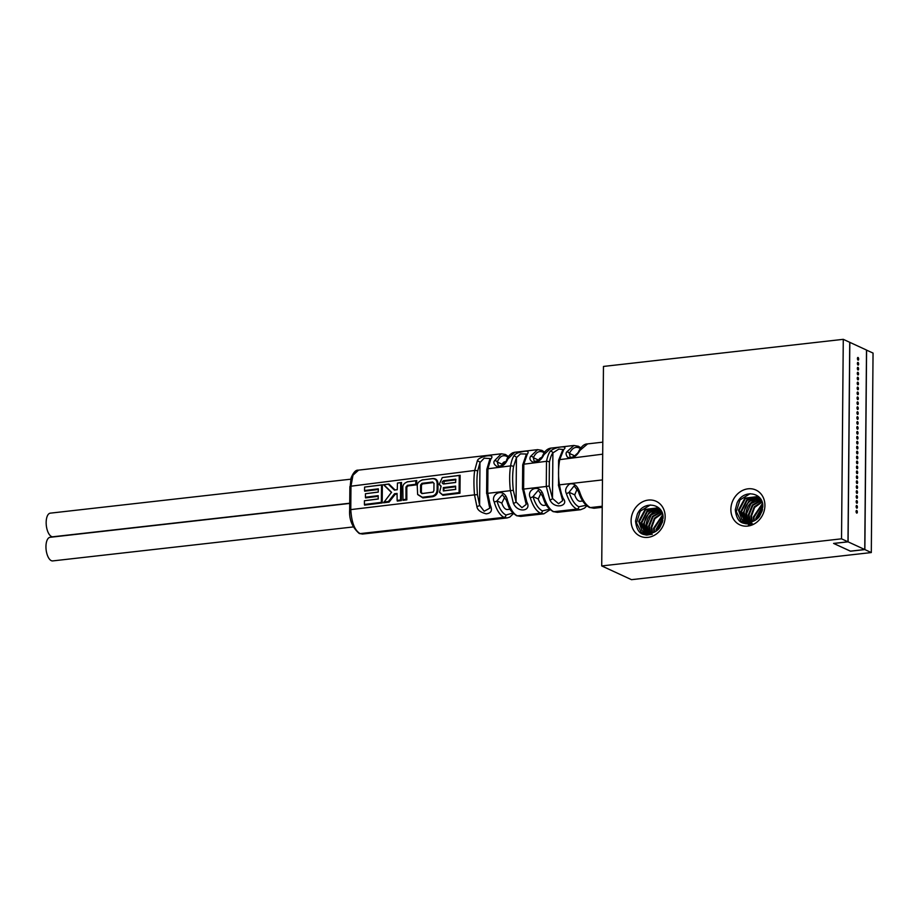 <?xml version="1.0" encoding="UTF-8"?>
<svg xmlns="http://www.w3.org/2000/svg" width="919" height="919" viewBox="0 0 919 919"><rect width="100%" height="100%" fill="white"/><g stroke="black" fill="none" stroke-linecap="round" stroke-linejoin="round"><path stroke-width="1.38" d="M601.715 565.932L603.461 366.44L843.274 339.329L841.528 538.821L601.715 565.932L631.491 579.671L871.304 552.56L873.05 353.068L866.502 350.105M764.918 505.519A19.173 16.531 114.8 0 1 747.733 526.082A19.173 16.531 114.8 0 1 730.869 509.367A19.173 16.531 114.8 0 1 748.055 488.816A19.173 16.531 114.8 0 1 764.918 505.519M665.161 516.8A19.173 16.531 114.8 0 1 647.964 537.362A19.173 16.531 114.8 0 1 631.1 520.648A19.173 16.531 114.8 0 1 648.297 500.085A19.173 16.531 114.8 0 1 665.161 516.8M651.628 534.307L646.597 535.122C645.195 534.065 637.281 536.386 635.534 521.016L637.338 514.123C643.874 499.568 664.334 504.003 663.024 518.35L659.164 528.379A13.774 11.878 114.8 0 1 644.839 532.377A13.774 11.878 114.8 0 1 641.899 530.332C644.162 533.548 647.401 534.869 651.628 534.307L641.416 532.595L636.534 522.877L640.198 511.24L650.342 504.956M645.092 532.492L639.314 521.682L645.597 509.838L657.797 508.023M646.413 532.951L641.795 522.831L647.413 511.504L658.992 508.724M647.815 533.238L644.276 523.968C645.218 515.915 649.538 511.09 657.246 509.494L660.118 509.563M660.727 510.137L657.499 507.885L645.115 509.448L638.694 521.395L641.899 530.332M658.705 508.529L647.022 511.033L641.175 522.543L646.08 532.848M659.842 509.344L648.86 512.733L643.656 523.692L647.458 533.181M649.308 533.33L646.758 525.117L651.203 514.881L661.014 510.585M660.841 510.309L659.107 510.344C651.41 511.94 647.079 516.777 646.137 524.829L648.929 533.319M650.905 533.204L649.239 526.265L653.099 516.662L661.691 511.837M661.531 511.504L652.559 516.283L648.619 525.978L650.503 533.261M652.628 532.813L651.72 527.403L654.868 518.695L662.312 513.388M662.162 512.974L654.477 518.109L651.1 527.127L652.18 532.94M654.512 532.067L654.202 528.551L662.794 515.306M662.691 514.789L653.581 528.264L654.018 532.296M656.683 530.734L663.024 517.811M663.001 517.11L656.063 529.413L656.097 531.148M662.829 520.487L658.705 528.907M659.578 527.874L662.553 521.808M760.484 498.856L757.267 496.605L744.884 498.167L738.451 510.114L741.656 519.051C743.919 522.268 747.17 523.6 751.397 523.026L746.354 523.841C744.964 522.785 737.038 525.117 735.292 509.735L737.095 502.842C743.632 488.288 764.103 492.722 762.793 507.081L758.922 517.098A13.774 11.878 114.8 0 1 744.608 521.096A13.774 11.878 114.8 0 1 741.656 519.051M744.861 521.211L739.071 510.401L745.366 498.557L757.566 496.754M758.474 497.259L746.791 499.752L740.932 511.263L745.849 521.578M746.182 521.67L741.553 511.55L747.181 500.223L758.761 497.443M759.599 498.064L748.617 501.452L743.414 512.411L747.227 521.9M747.584 521.958L744.034 512.699C744.987 504.634 749.307 499.81 757.003 498.213L759.875 498.293M760.599 499.028L758.864 499.074C751.168 500.671 746.848 505.496 745.895 513.549L748.698 522.049M749.077 522.049L746.515 513.836L750.961 503.601L760.771 499.304M761.288 500.223L752.328 505.002L748.376 514.697L750.26 521.981M750.674 521.923L748.996 514.985L752.856 505.393L761.46 500.556M761.931 501.694L754.235 506.828L750.857 515.846L751.949 521.659M752.385 521.533L751.478 516.133L754.625 507.414L762.069 502.107M762.46 503.509L753.339 516.983L753.787 521.016M754.281 520.786L753.959 517.271L762.563 504.026M762.77 505.829L755.82 518.132L755.866 519.867M756.44 519.453L762.793 506.53M762.586 509.218L758.462 517.627M759.347 516.593L762.31 510.527M751.397 523.026L741.173 521.314L736.291 511.596L739.956 499.959L750.099 493.675M753.741 524.209L745.941 523.784M750.364 525.565L748.434 524.944M843.274 339.329L849.73 342.305L847.984 541.796L833.59 543.416L850.466 551.147M866.594 350.093L864.859 549.585L850.466 551.205M864.859 549.585L871.304 552.56M841.528 538.821L847.984 541.796M866.502 350.047L849.822 342.35L848.088 541.842L864.756 549.539L866.502 350.047M858.668 359.088A1.356 0.609 83.6 0 0 857.898 357.457A1.356 0.609 83.6 0 0 857.427 358.513A1.356 0.609 83.6 0 0 858.208 360.145A1.356 0.609 83.6 0 0 858.668 359.088M858.633 364.027A1.356 0.609 83.6 0 0 857.852 362.396A1.356 0.609 83.6 0 0 857.393 363.453A1.356 0.609 83.6 0 0 858.162 365.073A1.356 0.609 83.6 0 0 858.633 364.027M858.587 368.956A1.356 0.609 83.6 0 0 857.818 367.324A1.356 0.609 83.6 0 0 857.347 368.381A1.356 0.609 83.6 0 0 858.116 370.012A1.356 0.609 83.6 0 0 858.587 368.956M858.541 373.895A1.356 0.609 83.6 0 0 857.772 372.264A1.356 0.609 83.6 0 0 857.301 373.321A1.356 0.609 83.6 0 0 858.07 374.952A1.356 0.609 83.6 0 0 858.541 373.895M858.495 378.823A1.356 0.609 83.6 0 0 857.726 377.204A1.356 0.609 83.6 0 0 857.255 378.249A1.356 0.609 83.6 0 0 858.036 379.88A1.356 0.609 83.6 0 0 858.495 378.823M858.461 383.763A1.356 0.609 83.6 0 0 857.68 382.132A1.356 0.609 83.6 0 0 857.22 383.189A1.356 0.609 83.6 0 0 857.99 384.82A1.356 0.609 83.6 0 0 858.461 383.763M858.415 388.691A1.356 0.609 83.6 0 0 857.645 387.071A1.356 0.609 83.6 0 0 857.174 388.128A1.356 0.609 83.6 0 0 857.944 389.748A1.356 0.609 83.6 0 0 858.415 388.691M858.369 393.631A1.356 0.609 83.6 0 0 857.599 391.999A1.356 0.609 83.6 0 0 857.128 393.056A1.356 0.609 83.6 0 0 857.898 394.688A1.356 0.609 83.6 0 0 858.369 393.631M858.323 398.57A1.356 0.609 83.6 0 0 857.553 396.939A1.356 0.609 83.6 0 0 857.082 397.996A1.356 0.609 83.6 0 0 857.864 399.616A1.356 0.609 83.6 0 0 858.323 398.57M858.289 403.498A1.356 0.609 83.6 0 0 857.507 401.867A1.356 0.609 83.6 0 0 857.048 402.924A1.356 0.609 83.6 0 0 857.818 404.555A1.356 0.609 83.6 0 0 858.289 403.498M858.243 408.438A1.356 0.609 83.6 0 0 857.473 406.807A1.356 0.609 83.6 0 0 857.002 407.864A1.356 0.609 83.6 0 0 857.772 409.483A1.356 0.609 83.6 0 0 858.243 408.438M858.197 413.366A1.356 0.609 83.6 0 0 857.427 411.735A1.356 0.609 83.6 0 0 856.956 412.792A1.356 0.609 83.6 0 0 857.726 414.423A1.356 0.609 83.6 0 0 858.197 413.366M858.151 418.306A1.356 0.609 83.6 0 0 857.381 416.675A1.356 0.609 83.6 0 0 856.91 417.731A1.356 0.609 83.6 0 0 857.691 419.363A1.356 0.609 83.6 0 0 858.151 418.306M858.116 423.234A1.356 0.609 83.6 0 0 857.335 421.614A1.356 0.609 83.6 0 0 856.876 422.66A1.356 0.609 83.6 0 0 857.645 424.291A1.356 0.609 83.6 0 0 858.116 423.234M858.07 428.174A1.356 0.609 83.6 0 0 857.301 426.542A1.356 0.609 83.6 0 0 856.83 427.599A1.356 0.609 83.6 0 0 857.599 429.23A1.356 0.609 83.6 0 0 858.07 428.174M858.024 433.102A1.356 0.609 83.6 0 0 857.255 431.482A1.356 0.609 83.6 0 0 856.784 432.539A1.356 0.609 83.6 0 0 857.553 434.159A1.356 0.609 83.6 0 0 858.024 433.102M857.978 438.041A1.356 0.609 83.6 0 0 857.209 436.41A1.356 0.609 83.6 0 0 856.738 437.467A1.356 0.609 83.6 0 0 857.519 439.098A1.356 0.609 83.6 0 0 857.978 438.041M857.944 442.981A1.356 0.609 83.6 0 0 857.163 441.35A1.356 0.609 83.6 0 0 856.703 442.407A1.356 0.609 83.6 0 0 857.473 444.026A1.356 0.609 83.6 0 0 857.944 442.981M857.898 447.909A1.356 0.609 83.6 0 0 857.128 446.278A1.356 0.609 83.6 0 0 856.657 447.335A1.356 0.609 83.6 0 0 857.427 448.966A1.356 0.609 83.6 0 0 857.898 447.909M857.852 452.849A1.356 0.609 83.6 0 0 857.082 451.218A1.356 0.609 83.6 0 0 856.611 452.274A1.356 0.609 83.6 0 0 857.381 453.906A1.356 0.609 83.6 0 0 857.852 452.849M857.806 457.777A1.356 0.609 83.6 0 0 857.036 456.157A1.356 0.609 83.6 0 0 856.565 457.202A1.356 0.609 83.6 0 0 857.347 458.834A1.356 0.609 83.6 0 0 857.806 457.777M857.772 462.716A1.356 0.609 83.6 0 0 857.002 461.085A1.356 0.609 83.6 0 0 856.531 462.142A1.356 0.609 83.6 0 0 857.301 463.773A1.356 0.609 83.6 0 0 857.772 462.716M857.726 467.645A1.356 0.609 83.6 0 0 856.956 466.025A1.356 0.609 83.6 0 0 856.485 467.082A1.356 0.609 83.6 0 0 857.255 468.701A1.356 0.609 83.6 0 0 857.726 467.645M857.68 472.584A1.356 0.609 83.6 0 0 856.91 470.953A1.356 0.609 83.6 0 0 856.439 472.01A1.356 0.609 83.6 0 0 857.209 473.641A1.356 0.609 83.6 0 0 857.68 472.584M857.634 477.524A1.356 0.609 83.6 0 0 856.864 475.893A1.356 0.609 83.6 0 0 856.393 476.95A1.356 0.609 83.6 0 0 857.174 478.569A1.356 0.609 83.6 0 0 857.634 477.524M857.599 482.452A1.356 0.609 83.6 0 0 856.83 480.821A1.356 0.609 83.6 0 0 856.359 481.878A1.356 0.609 83.6 0 0 857.128 483.509A1.356 0.609 83.6 0 0 857.599 482.452M857.553 487.392A1.356 0.609 83.6 0 0 856.784 485.76A1.356 0.609 83.6 0 0 856.313 486.817A1.356 0.609 83.6 0 0 857.082 488.448A1.356 0.609 83.6 0 0 857.553 487.392M857.507 492.32A1.356 0.609 83.6 0 0 856.738 490.7A1.356 0.609 83.6 0 0 856.267 491.745A1.356 0.609 83.6 0 0 857.036 493.377A1.356 0.609 83.6 0 0 857.507 492.32M857.461 497.259A1.356 0.609 83.6 0 0 856.692 495.628A1.356 0.609 83.6 0 0 856.221 496.685A1.356 0.609 83.6 0 0 857.002 498.316A1.356 0.609 83.6 0 0 857.461 497.259M857.427 502.188A1.356 0.609 83.6 0 0 856.657 500.568A1.356 0.609 83.6 0 0 856.186 501.625A1.356 0.609 83.6 0 0 856.956 503.244A1.356 0.609 83.6 0 0 857.427 502.188M857.381 507.127A1.356 0.609 83.6 0 0 856.611 505.496A1.356 0.609 83.6 0 0 856.14 506.553A1.356 0.609 83.6 0 0 856.91 508.184A1.356 0.609 83.6 0 0 857.381 507.127M857.335 512.055A1.356 0.609 83.6 0 0 856.565 510.436A1.356 0.609 83.6 0 0 856.094 511.492A1.356 0.609 83.6 0 0 856.864 513.112A1.356 0.609 83.6 0 0 857.335 512.055M848.088 541.842L833.694 543.462L850.374 551.159L864.756 549.539M362.994 533.996L360.122 533.617C354.596 530.355 351.483 522.256 350.782 509.321L350.978 486.197L352.988 475.18L358.571 470.149M477.443 494.64L474.491 494.859L476.892 506.495C477.306 509.896 480.396 512.331 486.185 513.836C491.24 513.25 492.618 510.413 490.332 505.335L487.713 493.319L487.932 468.77L490.735 459.224C493.308 456.18 491.699 455.123 485.91 456.065C480.453 457.409 477.581 459.086 477.283 461.074L474.709 470.459C473.756 476.398 473.687 484.531 474.491 494.859L349.668 509.735L349.875 486.633L350.978 486.197L474.709 470.459A2.16 0.896 -173.3 0 1 477.65 471.125C476.766 476.846 476.697 484.681 477.443 494.64L479.603 505.266A2.16 0.816 161.8 0 1 476.892 506.495M513.319 490.321L510.39 490.666L513.388 503.279C517.879 513.641 532.044 510.953 526.828 502.061L523.612 489.126L523.819 464.198L527.242 454.296C529.436 451.24 527.552 450.448 521.59 451.895C517.34 452.757 514.732 454.147 513.79 456.088C512.434 458.11 511.378 461.372 510.596 465.887C509.436 472.986 509.367 481.246 510.39 490.666L486.599 493.48L486.806 469.425A2.16 0.93 7.4 0 1 487.932 468.77L510.596 465.887A2.16 0.988 -171.4 0 1 513.526 466.668C512.434 473.434 512.365 481.326 513.319 490.321L516.053 501.923A2.16 0.942 159.5 0 1 513.388 503.279M546.277 486.473L549.872 499.925C554.881 510.125 569.263 505.484 563.324 498.661C561.842 495.617 560.567 491.045 559.499 484.933C558.132 476.685 558.212 468.253 559.717 459.638L563.749 449.494C569.114 445.083 554.904 446.691 550.297 451.252C548.896 452.837 547.621 456.192 546.495 461.315L546.277 486.473L522.474 489.218L522.693 464.899A2.16 1.022 9.2 0 1 523.819 464.198L546.495 461.315A2.16 1.08 -169.6 0 1 549.401 462.2L549.194 486.013L546.277 486.473M589.435 507.437A2.16 1.861 -65.2 0 0 590.343 507.587C585.84 505.117 582.267 499.879 579.625 491.883C577.155 485.393 573.743 482.808 569.378 484.141C565.794 487.277 564.783 490.378 566.334 493.446C569.16 501.82 572.686 507.047 576.914 509.103A2.16 1.861 -65.2 0 0 578.855 506.794L586.219 505.243M552.985 511.561A2.16 1.861 -65.2 0 0 553.893 511.711C550.01 510.125 546.564 504.933 543.554 496.122C540.418 482.36 525.978 489.609 530.263 497.684C532.756 505.795 536.156 510.975 540.464 513.227A2.16 1.861 -65.2 0 0 542.394 510.907C538.419 508.827 535.295 504.049 533.02 496.57A2.16 0.712 163.4 0 1 530.263 497.684M506.415 499.718A2.16 0.678 -16 0 0 506.254 500.108C508.919 506.622 508.483 510.091 516.558 515.697A2.16 1.861 -65.2 0 0 517.443 515.835C513.549 514.135 510.229 508.977 507.483 500.361C504.221 486.266 490.172 494.227 494.192 501.923C496.524 509.976 499.798 515.122 504.014 517.351A2.16 1.861 -65.2 0 0 505.944 515.031L512.963 513.043M602.244 506.243L590.343 507.587L594.386 508.196M543.554 496.122A2.16 0.735 -17 0 1 542.325 495.846C545.105 502.417 544.806 505.955 553.008 511.573L557.339 512.331L580.486 509.735L576.914 509.103L553.893 511.711L557.73 512.274M516.558 515.697L520.682 516.409L543.818 513.824L540.464 513.227L517.443 515.835L521.084 516.352M362.568 534.042L507.162 517.925L504.014 517.351L360.122 533.617A2.16 1.861 -65.2 0 1 359.214 533.468C352.172 527.265 348.979 519.35 349.668 509.746L349.909 509.976M507.483 500.361A2.16 0.678 -16 0 1 506.254 500.108L502.371 494.663L496.961 500.878C499.097 508.264 502.084 512.986 505.944 515.031M504.83 496.926L501.82 503.118L496.961 500.878A2.16 0.655 164.4 0 1 494.192 501.923M577.178 488.874L574.731 494.87A11.878 5.33 83.6 0 0 580.337 501.269L582.715 501.004M541.004 492.894L538.27 498.994A11.878 5.33 83.6 0 0 543.887 505.393L546.391 505.105M501.82 503.118A11.878 5.33 83.6 0 0 507.437 509.517L510.079 509.218M349.714 503.428L50.074 537.305A11.878 5.33 83.6 0 0 45.95 546.587A11.878 5.33 83.6 0 0 52.739 560.912L353.344 526.932M579.625 491.883A2.16 0.793 -17.9 0 1 578.384 491.573L574.145 485.898L569.068 492.262C571.675 500.039 574.926 504.876 578.855 506.794M574.731 494.87L569.068 492.262A2.16 0.77 162.4 0 1 566.334 493.446M542.313 495.835L538.258 490.286L533.02 496.57L538.27 498.994M549.585 509.149L542.405 510.907M350.748 479.19L50.281 513.158A11.878 5.33 83.6 0 0 46.157 522.44A11.878 5.33 83.6 0 0 52.957 536.765L349.714 503.221M421.844 480.04L432.849 478.535C436.111 478.454 437.823 480.223 438.007 483.819L437.961 489.861C437.708 493.629 435.951 495.904 432.688 496.697L422.901 497.903L417.72 494.583M364.59 487.081L382.361 484.795L382.201 502.946L364.579 505.117L364.429 504.462L364.429 500.74L378.203 499.028L378.214 495.64L365.429 497.236L365.463 493.721L378.249 492.124L378.295 488.828L364.533 490.539L364.59 487.081L381.511 485.002L381.362 502.371L364.429 504.462M378.444 489.482L364.682 491.194L364.533 490.539M365.463 493.721L378.249 492.033M378.203 496.317L365.578 497.891L365.429 497.236M364.429 500.74L378.352 498.914M407.048 481.912L416.744 480.58L416.571 484.83L407.921 485.91L406.795 487.254L406.83 499.867L402.993 500.338L402.821 487.518C402.694 484.887 404.303 482.98 407.668 481.797L415.882 480.775L415.744 484.279L407.427 485.312L405.968 487.07L405.98 499.281L402.832 499.672M391.551 492.573L383.487 484.692L388.955 484.014L394.998 489.919L397.272 489.632M397.077 494.1L395.159 494.342L389.093 502.096L383.556 502.785L391.54 492.274L383.832 484.738L388.312 484.187L394.366 490.091L397.272 489.724L397.456 483.061L400.673 482.67L400.523 499.993L397.134 500.418L397.077 493.434L394.527 493.744L388.45 501.487L383.878 502.061M397.456 483.061L401.523 482.464L401.373 500.579L397.295 501.085L397.134 500.418M442.292 477.57L459.259 475.479L459.098 492.607L442.476 494.663L439.546 492.216L441.131 486.162L439.293 484.221L442.292 477.57L460.132 475.272L459.971 493.216L442.947 495.318L439.65 492.446M440.867 486.404L439.385 484.439M434.124 483.578L433.159 482.601L422.476 483.934L421.442 485.163L421.373 492.458L422.395 493.469L433.067 492.136M455.893 479.833L444.061 481.303L443.98 483.853L455.64 482.395M455.606 486.771L443.877 488.242L443.911 490.803L455.801 489.322M563.094 449.494L558.878 449.058L552.893 452.906A2.16 1.723 -144.7 0 0 550.297 451.252M494.548 460.672L501.372 453.791L505.45 454.491A2.16 1.861 -65.2 0 1 506.461 456.238C502.578 454.698 499.534 456.628 497.305 462.027L498.282 465.669C500.568 467.76 506.874 461.407 506.668 459.833C506.61 460.27 507.529 455.847 512.584 452.849L514.72 452.251L507.839 459.063C505.53 464.313 502.165 466.967 497.753 467.024C494.1 464.807 493.032 462.682 494.548 460.672A2.16 1.482 21.8 0 1 497.305 462.027L502.165 464.267L501.866 465.324M515.122 452.228L537.626 449.644L541.9 450.367A2.16 1.861 -65.2 0 1 542.911 452.114C539.062 450.494 535.869 452.355 533.365 457.719L534.169 461.292C538.304 461.143 541.153 459.201 542.75 455.468C544.703 451.103 547.437 448.644 550.963 448.093L543.922 454.71C541.532 459.753 538.178 462.372 533.847 462.579C530.16 460.878 529.08 458.788 530.631 456.318L537.626 449.632M587.597 443.9L579.981 450.356C576.224 456.892 572.055 459.167 567.471 457.168C565.943 454.836 565.679 453.101 566.701 451.964L573.938 445.462M579.981 450.356A2.16 1.574 -154 0 0 578.832 451.091C581.474 446.37 584.254 443.992 587.195 443.934L602.795 442.154M578.832 451.103C578.786 452.711 572.411 458.891 570.056 456.904L569.412 453.412C572.112 448.093 575.432 446.289 579.361 448.001A2.16 1.861 -65.2 0 0 578.373 446.266M566.701 451.964A2.16 1.562 25.3 0 1 569.412 453.412L574.766 455.893M580.337 448.518L579.361 448.001M505.703 461.671L504.979 461.752A11.878 5.33 83.6 0 0 502.165 464.267M541.498 457.628L541.429 457.639A11.878 5.33 83.6 0 0 538.614 460.143L538.454 460.545M577.121 453.733A11.878 5.33 83.6 0 0 575.386 455.433M508 457.18L506.461 456.238M507.839 459.063A2.16 1.493 -157.5 0 0 506.679 459.822M543.922 454.71A2.16 1.539 -155.8 0 0 542.761 455.456M530.631 456.318A2.16 1.528 23.6 0 1 533.365 457.719L538.614 460.143M558.568 484.864L558.58 460.362L562.681 450.092A2.16 1.746 36.9 0 1 563.749 449.494M602.473 479.913L558.35 484.968L562.014 498.213A2.16 1.08 -23.4 0 0 563.324 498.661M549.401 462.2C550.435 457.467 551.595 454.365 552.893 452.906L552.491 498.443A2.16 1.045 157.4 0 1 549.872 499.925M549.194 486.013L552.491 498.443L558.557 503.715L562.669 500.637L562.014 498.213M522.693 464.899L526.127 454.951A2.16 1.689 32.6 0 1 527.242 454.296M522.704 489.172L525.542 501.659A2.16 0.988 -21.3 0 0 526.828 502.061M526.656 454.032L520.476 453.906L516.432 457.673L516.053 501.923L521.935 507.667L526.219 504.428L525.542 501.659M513.526 466.668L516.432 457.673A2.16 1.666 -149.1 0 0 513.79 456.088M486.806 469.425L489.586 459.937A2.16 1.62 28.1 0 1 490.735 459.224M486.829 493.48L489.069 504.979A2.16 0.862 -19.1 0 0 490.332 505.335M489.586 459.937L490.206 458.57L484.175 458.19L479.971 462.556L479.603 505.266L484.164 511.263L489.77 508.184M477.65 471.125L479.971 462.556A2.16 1.585 -153.5 0 0 477.283 461.074M432.849 478.535L432.344 478.696C435.388 478.627 436.996 480.281 437.18 483.635L437.122 489.678C436.881 493.193 435.238 495.318 432.183 496.053L422.384 497.271L417.628 494.376L417.249 486.117C417.065 483.314 418.834 481.234 422.545 479.902L432.344 478.696M423.062 479.741L422.074 479.959M438.007 483.819L437.18 483.635M437.961 489.861L437.122 489.678M432.688 496.697L432.183 496.053M422.901 497.903L422.384 497.271M432.998 492.159L433.906 490.608L433.975 483.314L432.677 482.004L421.993 483.325L420.615 484.979L420.546 492.274L421.901 493.618L433.24 492.102M407.266 481.832L408.174 481.636M455.755 479.19L443.567 480.706C441.74 482.015 441.706 483.118 443.463 484.014L455.64 482.486L455.755 479.19M455.606 486.094L443.303 487.633L443.349 490.964L455.663 489.425L455.606 486.094M382.361 484.795L381.511 485.002M382.201 502.946L381.362 502.371M416.744 480.58L415.882 480.775M416.571 484.83L415.744 484.279M407.921 485.91L407.427 485.312M406.795 487.254L405.968 487.07M406.83 499.867L405.98 499.281M388.955 484.014L388.312 484.187M394.998 489.919L394.366 490.091M401.523 482.464L400.673 482.67M401.373 500.579L400.523 499.993M395.159 494.342L394.527 493.744M389.093 502.096L388.45 501.487M422.476 483.934L421.993 483.325M433.159 482.601L432.677 482.004M421.442 485.163L420.615 484.979M421.373 492.458L420.546 492.274M444.061 481.303L443.567 480.706M443.877 488.242L443.303 487.633M442.947 495.318L442.476 494.663M459.971 493.216L459.098 492.607M460.132 475.272L459.259 475.479M659.107 510.344L658.889 509.448M758.864 499.074L758.657 498.167M558.58 460.35A2.16 1.114 11.1 0 1 559.717 459.638L602.692 454.17M350.116 486.875L351.092 477.914C353.39 472.435 355.756 469.85 358.18 470.172L501.383 453.802M544.174 452.849L542.911 452.114M644.633 534.272L645.402 534.938M642.071 533.054L644.07 534.594M641.772 533.56L643.346 534.33L652.214 534.364M744.39 522.991L745.16 523.669M741.828 521.774L743.839 523.313M741.53 522.279L743.115 523.049L751.972 523.083M362.603 534.065L359.237 533.479M602.232 507.322L593.996 508.241L589.458 507.449C584.702 504.979 581.015 499.683 578.373 491.562M507.185 517.914L509.723 517.133L513.491 513.572M580.498 509.746L584.495 508.15L586.862 505.806M543.83 513.836L550.171 509.689M550.975 448.116L573.858 445.485L578.35 446.255L580.842 447.829M508.414 456.548L505.45 454.491M544.634 452.182L541.9 450.367M526.127 454.951L526.656 454.17M489.069 504.979L489.77 508.173"/></g></svg>

